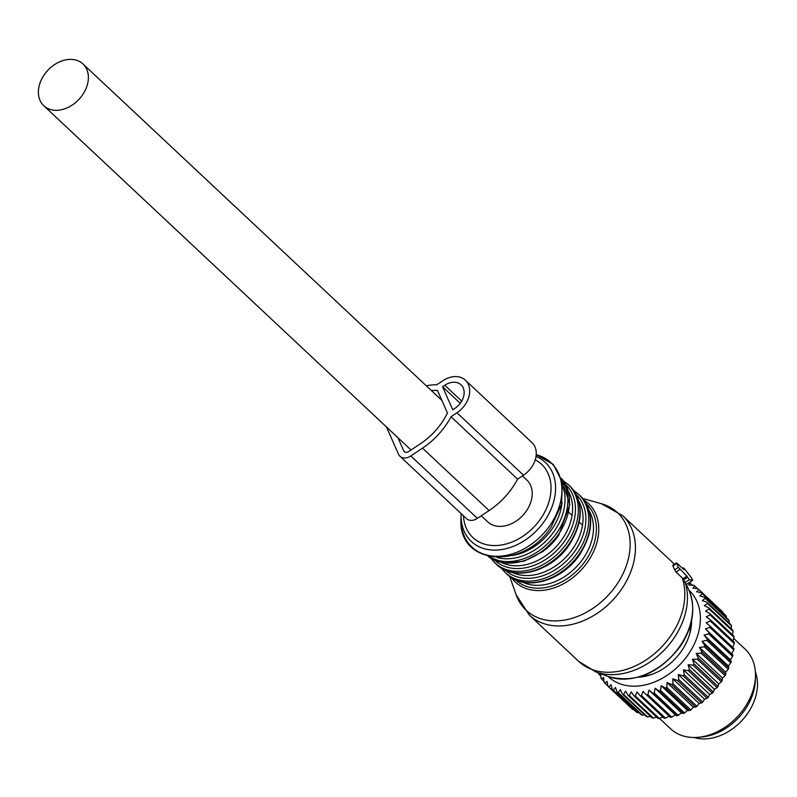 <?xml version="1.0" encoding="UTF-8"?>
<svg xmlns="http://www.w3.org/2000/svg" width="797" height="797" viewBox="0 0 797 797"><rect width="100%" height="100%" fill="white"/><g stroke="black" fill="none" stroke-linecap="round" stroke-linejoin="round"><path stroke-width="1.2" d="M694.008 737.484A47.73 35.476 -46.9 0 0 719.163 736.02A47.73 35.476 -46.9 0 0 755.367 672.02M688.947 590.248A59.098 43.915 133.1 0 1 689.883 591.135A59.098 43.915 133.1 0 1 680.269 664.309A59.098 43.915 133.1 0 1 608.111 676.474M691.597 620.514A49.006 36.423 133.1 0 1 638.487 677.171M598.318 672.837L598.318 673.116A66.37 49.324 133.1 0 0 598.806 674.182L600.838 676.085M689.256 582.577A66.37 49.324 133.1 0 1 690.033 582.986L688.708 585.078L693.719 585.267A66.37 49.324 133.1 0 1 694.645 585.934L692.932 588.136L697.933 588.704A66.37 49.324 133.1 0 1 698.481 589.232A66.37 49.324 133.1 0 1 698.75 589.501L696.648 591.763L701.589 592.729A66.37 49.324 133.1 0 1 702.287 593.645L699.796 595.927L704.658 597.302A66.37 49.324 133.1 0 1 705.215 598.318L702.366 600.579L707.078 602.343A66.37 49.324 133.1 0 1 707.507 603.459L704.299 605.65L708.842 607.812A66.37 49.324 133.1 0 1 709.131 609.008L705.594 611.08L709.928 613.63A66.37 49.324 133.1 0 1 710.057 614.885L706.222 616.818L710.306 619.737A66.37 49.324 133.1 0 1 710.296 621.042L706.172 622.776L709.978 626.053A66.37 49.324 133.1 0 1 709.828 627.388L705.465 628.903L708.961 632.499A66.37 49.324 133.1 0 1 708.653 633.854L704.09 635.099L707.248 638.995A66.37 49.324 133.1 0 1 706.809 640.36L702.067 641.306L704.877 645.47A66.37 49.324 133.1 0 1 704.289 646.815L699.427 647.443L701.858 651.846A66.37 49.324 133.1 0 1 701.151 653.161L696.189 653.43L698.242 658.043A66.37 49.324 133.1 0 1 697.415 659.308L692.414 659.209L694.077 663.971A66.37 49.324 133.1 0 1 693.141 665.176L688.13 664.708L689.395 669.58A66.37 49.324 133.1 0 1 688.359 670.705L683.398 669.839L684.274 674.8A66.37 49.324 133.1 0 1 683.149 675.836L678.267 674.561L678.765 679.552A66.37 49.324 133.1 0 1 677.56 680.479L672.807 678.815L672.927 683.786A66.37 49.324 133.1 0 1 671.672 684.603L667.079 682.541L666.84 687.452A66.37 49.324 133.1 0 1 665.545 688.15L661.161 685.699L660.583 690.511A66.37 49.324 133.1 0 1 659.258 691.069L655.114 688.239L654.227 692.922A66.37 49.324 133.1 0 1 652.892 693.34L649.017 690.152L647.851 694.645A66.37 49.324 133.1 0 1 646.516 694.924L642.94 691.397L641.525 695.671A66.37 49.324 133.1 0 1 640.21 695.801L636.962 691.975L635.329 695.99A66.37 49.324 133.1 0 1 634.053 695.96L631.164 691.856L629.341 695.582A66.37 49.324 133.1 0 1 628.126 695.412L625.595 691.059L623.633 694.476A66.37 49.324 133.1 0 1 622.487 694.147L620.335 689.594L618.283 692.663A66.37 49.324 133.1 0 1 617.207 692.194L615.443 687.472L613.331 690.172A66.37 49.324 133.1 0 1 612.355 689.574L610.99 684.713L608.868 687.044A66.37 49.324 133.1 0 1 607.991 686.307L607.015 681.365L604.923 683.298A66.37 49.324 133.1 0 1 604.166 682.441L603.578 677.46L601.556 678.994A66.37 49.324 133.1 0 1 600.928 678.028L600.719 673.047L598.806 674.182M601.556 678.994L604.026 681.315M604.923 683.298L607.962 686.147M697.933 588.704L721.903 611.169A66.37 49.324 133.1 0 1 722.451 611.707A66.37 49.324 133.1 0 1 722.72 611.966L698.75 589.501M694.645 585.934L697.554 588.664M690.033 582.986L692.404 585.207M612.355 689.574L636.325 712.04A66.37 49.324 133.1 0 0 637.301 712.638L613.331 690.172M617.207 692.194L641.177 714.66A66.37 49.324 133.1 0 0 642.243 715.128L618.283 692.663M623.633 694.476L647.602 716.941A66.37 49.324 133.1 0 1 646.457 716.623L622.487 694.147M629.341 695.582L653.311 718.057A66.37 49.324 133.1 0 1 652.095 717.878L628.126 695.412M635.329 695.99L659.298 718.456A66.37 49.324 133.1 0 1 658.023 718.436L634.053 695.96M641.525 695.671L665.495 718.137A66.37 49.324 133.1 0 1 664.18 718.266L640.21 695.801M647.851 694.645L671.821 717.111A66.37 49.324 133.1 0 1 670.486 717.39L646.516 694.924M654.227 692.922L678.197 715.387A66.37 49.324 133.1 0 1 676.862 715.806L652.892 693.34M660.583 690.511L684.553 712.976A66.37 49.324 133.1 0 1 683.228 713.544L659.258 691.069M666.84 687.452L690.81 709.928A66.37 49.324 133.1 0 1 689.515 710.615L665.545 688.15M672.927 683.786L696.897 706.252A66.37 49.324 133.1 0 1 695.642 707.069L671.672 684.603M678.765 679.552L702.725 702.018A66.37 49.324 133.1 0 1 701.529 702.954L677.56 680.479M684.274 674.8L708.244 697.265A66.37 49.324 133.1 0 1 707.118 698.302L683.149 675.836M689.395 669.58L713.365 692.055A66.37 49.324 133.1 0 1 712.329 693.181L688.359 670.705M694.077 663.971L718.047 686.446A66.37 49.324 133.1 0 1 717.101 687.642L693.141 665.176M697.415 659.308L721.385 681.774A66.37 49.324 133.1 0 0 722.212 680.508L698.242 658.043M701.151 653.161L725.121 675.627A66.37 49.324 133.1 0 0 725.828 674.312L701.858 651.846M704.289 646.815L728.259 669.291A66.37 49.324 133.1 0 0 728.837 667.946L704.877 645.47M706.809 640.36L730.769 662.825A66.37 49.324 133.1 0 0 731.218 661.47L707.248 638.995M708.653 633.854L732.622 656.32A66.37 49.324 133.1 0 0 732.921 654.965L708.961 632.499M709.978 626.053L733.947 648.519A66.37 49.324 133.1 0 1 733.788 649.864L709.828 627.388M710.306 619.737L734.276 642.203A66.37 49.324 133.1 0 1 734.266 643.508L710.296 621.042M709.928 613.63L733.898 636.106A66.37 49.324 133.1 0 1 734.027 637.361L710.057 614.885M708.842 607.812L732.812 630.278A66.37 49.324 133.1 0 1 733.101 631.473L709.131 609.008M707.078 602.343L731.048 624.808A66.37 49.324 133.1 0 1 731.477 625.924L707.507 603.459M704.658 597.302L728.627 619.767A66.37 49.324 133.1 0 1 729.185 620.783L705.215 598.318M702.287 593.645L726.256 616.111A66.37 49.324 133.1 0 0 725.559 615.204L701.589 592.729M608.868 687.044L632.828 709.509A66.37 49.324 133.1 0 1 631.961 708.772L607.991 686.307M639.025 712.648L637.301 712.638M645.271 714.909L642.243 715.128M650.611 716.493L647.602 716.941M656.628 717.121L653.311 718.057M662.835 717.001L659.298 718.456M669.151 716.144L665.495 718.137M649.017 690.152L675.318 714.809L671.821 717.111M655.114 688.239L681.415 712.897L678.197 715.387M675.318 714.809L676.862 715.806M661.161 685.699L687.452 710.346L684.553 712.976M681.415 712.897L683.228 713.544M667.079 682.541L693.38 707.188L690.81 709.928M687.452 710.346L689.515 710.615M672.807 678.815L699.108 703.462L696.897 706.252M693.38 707.188L695.642 707.069M678.267 674.561L704.568 699.218L702.725 702.018M699.108 703.462L701.529 702.954M683.398 669.839L709.699 694.496L708.244 697.265M704.568 699.218L707.118 698.302M688.13 664.708L714.431 689.355L713.365 692.055M709.699 694.496L712.329 693.181M692.414 659.209L718.715 683.866L718.047 686.446M714.431 689.355L717.101 687.642M718.715 683.866L721.385 681.774M696.189 653.43L722.49 678.088L722.212 680.508M722.49 678.088L725.121 675.627M699.427 647.443L725.718 672.09L725.828 674.312M725.718 672.09L728.259 669.291M702.067 641.306L728.358 665.953L728.837 667.946M728.358 665.953L730.769 662.825M704.09 635.099L730.381 659.747L731.218 661.47M730.381 659.747L732.622 656.32M705.465 628.903L732.921 654.965M731.756 653.55L733.788 649.864M732.612 647.274L734.266 643.508M732.911 640.927L734.027 637.361M732.473 634.771L733.101 631.473M731.287 628.923L731.477 625.924M729.215 623.822L729.185 620.783M726.386 617.665L726.256 616.111M722.819 612.634L722.72 611.966M633.705 709.579L632.828 709.509M733.798 638.527L745.165 649.186A54.555 40.537 133.1 0 1 745.753 649.744A54.555 40.537 133.1 0 1 755.456 676.225A54.555 40.537 133.1 0 1 698.202 737.305A54.555 40.537 133.1 0 1 670.556 728.787L659.478 718.406M698.202 737.305L701.958 736.956A50.878 37.808 -46.9 0 0 755.357 679.99L755.456 676.225M678.357 567.364L686.904 576.131L689.275 579.728L692.713 580.266L691.657 578.064L684.374 568.64L683.408 567.813L684.075 569.735L676.533 562.841L678.357 567.364L674.601 569.865L675.976 572.027L679.811 569.476M509.691 576.45L516.097 594.692L529.298 615.065L578.692 661.361A68.193 50.679 -46.9 0 0 670.616 635.996A68.193 50.679 -46.9 0 0 682.212 577.875L675.976 572.027M682.212 577.875L683.029 578.712L686.904 576.131M578.692 661.361L595.708 671.871A67.257 49.982 -46.9 0 0 673.445 638.895A67.257 49.982 -46.9 0 0 685.35 582.996L683.029 578.712M685.35 582.996L686.347 584.47M676.653 563.519L672.907 566.019A68.193 50.679 133.1 0 1 674.601 569.865M512.252 572.385A50.002 37.16 -46.9 0 0 572.635 548.964A50.002 37.16 -46.9 0 0 582.507 525.173A50.002 37.16 -46.9 0 0 578.871 501.313M582.507 525.173L579.25 522.115M501.821 562.602A50.002 37.16 -46.9 0 0 562.204 539.19A50.002 37.16 -46.9 0 0 572.077 515.4A50.002 37.16 -46.9 0 0 568.44 491.54M572.077 515.4L568.819 512.341M481.239 515.798L487.654 521.816A28.642 21.28 -46.9 0 0 519.604 518.488A28.642 21.28 -46.9 0 0 530.583 485.373A28.642 21.28 -46.9 0 0 526.827 480.023L522.453 475.919M86.734 69.299A28.642 21.28 -46.9 0 0 82.968 63.949A28.642 21.28 -46.9 0 0 51.008 67.287A28.642 21.28 -46.9 0 0 40.029 100.402A28.642 21.28 -46.9 0 0 43.795 105.742A28.642 21.28 -46.9 0 0 75.745 102.414A28.642 21.28 -46.9 0 0 86.734 69.299M386.445 426.943L398.5 454.2A10.909 8.109 -46.9 0 0 399.935 456.243L466.514 518.648A10.909 8.109 -46.9 0 0 477.373 518.369L489.099 510.568A65.992 49.045 -46.9 0 0 517.602 479.156L523.529 475.201A22.734 16.896 -46.9 0 0 531.997 442.614L465.418 380.199A22.734 16.896 -46.9 0 0 442.793 380.777L436.866 384.732A65.992 49.045 -46.9 0 0 426.295 385.788M517.602 479.156L451.022 416.741L456.96 412.786A22.734 16.896 -46.9 0 0 465.418 380.199M399.935 456.243A10.909 8.109 -46.9 0 0 410.794 455.964L422.52 448.153A65.992 49.045 -46.9 0 0 451.022 416.741M454.977 408.313A16.368 12.164 -46.9 0 0 461.065 384.841A16.368 12.164 -46.9 0 0 444.776 385.26L442.554 386.744L452.746 409.788L454.977 408.313M431.386 390.56A59.626 44.313 -46.9 0 1 437.473 390.44L447.456 413.005A59.626 44.313 -46.9 0 1 420.537 443.68L408.811 451.481A4.543 3.377 -46.9 0 1 404.288 451.6A4.543 3.377 -46.9 0 1 403.69 450.753L397.922 437.702M460.248 403.322L442.554 386.744M683.467 580.027L687.452 577.367M684.892 582.647L689.275 579.728M686.337 584.48L692.643 580.286M674.342 564.306A68.193 50.679 -46.9 0 0 671.961 561.865L622.567 515.569A68.193 50.679 -46.9 0 1 621.222 589.7A68.193 50.679 -46.9 0 1 529.298 615.065M595.708 671.871L608.38 676.573A61.787 45.917 -46.9 0 0 679.781 646.297A61.787 45.917 -46.9 0 0 689.056 590.507L686.366 584.5L692.713 580.266M516.097 594.692A66.858 49.683 -46.9 0 0 560.092 620.664A66.858 49.683 -46.9 0 0 616.22 585.367A66.858 49.683 -46.9 0 0 601.386 503.704L622.567 515.569M584.121 500.217A53.648 39.86 133.1 0 1 587.598 562.034A53.648 39.86 133.1 0 1 511.495 577.686M515.599 579.877A51.895 38.565 -46.9 0 0 585.576 560.61A51.895 38.565 -46.9 0 0 586.572 504.162M522.683 582.159A50.002 37.16 -46.9 0 0 583.065 558.747A50.002 37.16 -46.9 0 0 589.302 511.096M566.199 569.207A50.002 37.16 -46.9 0 0 579.19 555.35M579.19 554.154A53.648 39.86 -46.9 0 0 580.246 495.834C594.343 511.804 594.134 531.44 579.618 554.732C561.985 581.501 524.336 591.852 506.882 574.109A53.648 39.86 -46.9 0 0 579.19 554.154M506.882 574.109L505.238 572.575A53.648 39.86 -46.9 0 0 577.556 552.62A53.648 39.86 -46.9 0 0 578.612 494.299L573.81 490.613M505.348 570.184A51.825 38.515 -46.9 0 0 575.095 550.797A51.825 38.515 -46.9 0 0 576.241 494.568M555.768 559.424A50.002 37.16 -46.9 0 0 568.759 545.576M568.759 544.381A53.648 39.86 -46.9 0 0 569.815 486.06C583.912 502.02 583.703 521.656 569.188 544.959C551.554 571.728 513.906 582.069 496.451 564.336A53.648 39.86 -46.9 0 0 568.759 544.381M496.451 564.336L494.807 562.802A53.648 39.86 -46.9 0 0 567.125 542.847A53.648 39.86 -46.9 0 0 568.181 484.526L563.379 480.83M494.917 560.411A51.825 38.515 -46.9 0 0 564.665 541.014A51.825 38.515 -46.9 0 0 565.81 484.785M545.337 549.651A50.002 37.16 -46.9 0 0 558.328 535.793M488.143 556.366A53.648 39.86 -46.9 0 0 558.328 534.598A53.648 39.86 -46.9 0 0 561.337 478.29M488.989 556.565A53.648 39.86 -46.9 0 0 556.695 533.063A53.648 39.86 -46.9 0 0 561.586 479.117M497.079 557.521A51.825 38.515 -46.9 0 0 554.234 531.24A51.825 38.515 -46.9 0 0 563.071 487.126M512.322 555.499A50.002 37.16 -46.9 0 0 551.773 529.407A50.002 37.16 -46.9 0 0 562.034 502.479M536.052 456.482A54.146 40.239 133.1 0 1 544.311 521.328A54.146 40.239 133.1 0 1 491.44 549.98A54.146 40.239 133.1 0 1 461.104 514.633L461.005 518.399A57.822 42.968 -46.9 0 0 493.403 556.147A57.822 42.968 -46.9 0 0 549.86 525.552A57.822 42.968 -46.9 0 0 536.242 454.718M463.465 515.789A50.211 37.32 -46.9 0 0 493.074 545.537A50.211 37.32 -46.9 0 0 540.585 518.877A50.211 37.32 -46.9 0 0 535.265 459.829M642.412 675.946A44.094 32.767 -46.9 0 0 651.627 674.461M689.744 633.804A44.094 32.767 -46.9 0 0 690.63 624.509M640.449 676.593A44.343 32.956 -46.9 0 0 644.086 676.514M691.298 626.143A44.343 32.956 -46.9 0 0 691.178 622.865A44.343 32.956 -46.9 0 0 691.138 622.517M523.529 475.201L456.96 412.786M489.099 510.568L422.52 448.153M477.373 518.369L410.794 455.964M461.702 401.13L444.776 385.26M405.175 452.138L403.69 450.753M682.601 568.351L683.408 567.813M672.738 565.372L676.533 562.841M671.961 561.865L674.372 564.286M689.056 590.507C696.05 608.34 693.041 627.1 680.03 646.775C658.999 673.624 635.119 683.557 608.38 676.573M582.776 498.494L601.386 503.704M580.246 495.834L578.612 494.299M501.253 568.022L505.238 572.575M569.815 486.06L568.181 484.526M490.822 558.239L494.807 562.802M561.337 478.27L569.815 504.551L558.757 535.186L543.136 551.375L523.928 561.257L504.461 563.051L488.133 556.366M461.005 518.399C457.309 565.063 523.559 570.951 551.195 526.887L561.556 504.521L562.363 482.285L553.347 464.472L536.251 454.659M461.144 513.617L461.104 514.633M441.877 400.393L82.968 63.949M411.043 449.996L43.795 105.742"/></g></svg>

